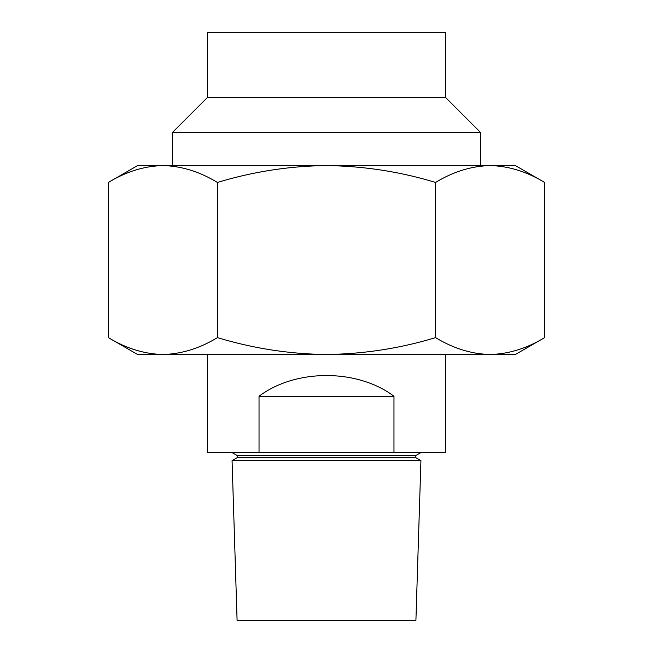 <?xml version="1.0" encoding="UTF-8"?>
<svg xmlns="http://www.w3.org/2000/svg" width="653" height="653" viewBox="0 0 653 653"><rect width="100%" height="100%" fill="white"/><g stroke="black" fill="none" stroke-linecap="round" stroke-linejoin="round"><path stroke-width="0.98" d="M421.193 452.439L415.912 455.484A1.298 1.298 0 0 0 415.912 457.729L237.088 457.729A1.298 1.298 0 0 0 237.088 455.484L231.807 452.439M237.088 457.729L232.068 460.626L420.932 460.626L415.912 457.729M207.564 354.489L207.564 452.439L259.029 452.439L259.029 396.265C295.572 368.651 357.428 368.651 393.971 396.265L393.971 452.439L259.029 452.439M445.436 354.489L445.436 452.439L393.971 452.439M420.932 460.626L415.912 620.35L237.088 620.35L232.068 460.626M259.029 396.265L393.971 396.265M108.374 182.456L137.595 165.584L515.405 165.584L544.626 182.456C526.824 171.649 508.646 166.025 490.093 165.584C471.499 166.033 453.329 171.657 435.567 182.456C400.24 171.698 363.884 166.074 326.5 165.584C289.565 166.001 253.209 171.625 217.433 182.456C199.63 171.649 181.452 166.025 162.907 165.584C144.313 166.033 126.135 171.657 108.374 182.456L108.374 337.617C126.176 348.424 144.354 354.048 162.907 354.489L137.595 354.489L108.374 337.617M435.567 337.617C453.37 348.424 471.548 354.048 490.093 354.489L326.5 354.489C363.884 353.991 400.24 348.367 435.567 337.617L435.567 182.456M544.626 337.617L515.405 354.489L490.093 354.489C508.687 354.032 526.865 348.408 544.626 337.617L544.626 182.456M162.907 354.489C181.501 354.032 199.671 348.408 217.433 337.617C253.209 348.441 289.565 354.065 326.5 354.489L162.907 354.489M217.433 182.456L217.433 337.617M207.564 97.338L445.436 97.338L445.436 32.65L207.564 32.65L207.564 97.338L172.58 132.322L172.58 165.584M445.436 97.338L480.42 132.322L172.58 132.322M480.42 132.322L480.42 165.584M415.912 455.484L237.088 455.484"/></g></svg>
